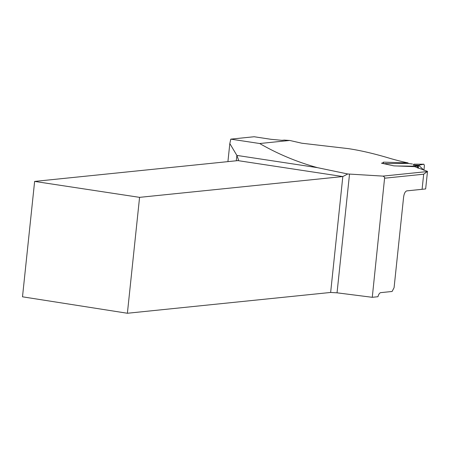 <?xml version="1.0" encoding="UTF-8"?>
<svg xmlns="http://www.w3.org/2000/svg" width="450" height="450" viewBox="0 0 450 450"><rect width="100%" height="100%" fill="white"/><g stroke="black" fill="none" stroke-linecap="round" stroke-linejoin="round"><path stroke-width="0.67" d="M127.389 313.256L139.573 197.353L342.821 176.552L237.881 160.611L34.627 181.412L22.5 296.809L127.389 313.256L330.643 292.455L337.044 292.821L372.274 297.304L384.671 177.311L383.119 176.124L347.743 173.976L317.514 167.664C297.191 162.079 277.909 154.035 259.684 143.522L289.704 140.451L301.843 143.229L348.069 148.596C360.45 150.418 374.569 153.72 390.42 158.507A312.525 281.61 84.2 0 0 408.105 162.934L408.06 163.429M427.5 171.382L414.754 166.669L393.817 165.859L381.426 163.17C384.266 163.333 381.668 162.028 384.452 162.169L408.105 162.934M259.684 143.522L230.788 139.134L254.126 136.744L271.007 139.309L281.953 140.321L284.321 140.079A37.772 3.712 -174 0 0 289.704 140.451M427.494 171.416L425.655 188.933L406.789 190.879A169.071 152.347 84.2 0 1 406.783 190.879L406.789 190.879C405.18 191.43 404.117 193.528 403.599 197.162L394.088 287.651L392.108 291.476L380.762 292.641A5.923 2.503 98.6 0 0 377.961 296.719L372.274 297.304M230.788 139.134L229.821 143.561L236.869 155.413L317.514 167.664M227.919 161.629L229.821 143.561M34.627 181.412L139.573 197.353M237.881 160.611L238.523 159.868L236.869 155.413L236.306 160.774M347.743 173.976L342.821 176.552L330.643 292.455M422.094 189.315L423.681 174.206L427.286 171.568L382.894 176.113M418.146 165.926L418.686 165.246L423.832 164.216L413.831 164.177L413.263 165.071L418.146 165.926L417.662 166.224L396.697 165.977M413.91 164.177L423.889 164.211L424.406 165.606L423.923 170.235L418.686 165.246L418.365 168.294L418.686 165.246L413.263 165.071M383.361 163.631L407.666 163.384M407.559 163.367L412.431 164.008M349.515 174.15L337.044 292.821M384.795 178.189L423.681 174.206M393.508 165.797L393.896 165.853M412.329 163.991L407.447 163.356M406.755 190.884L422.691 189.253M382.494 163.063L382.449 163.417M383.276 163.609L383.389 162.709M417.504 167.934L417.679 166.224M417.459 166.286L417.296 167.839"/></g></svg>
